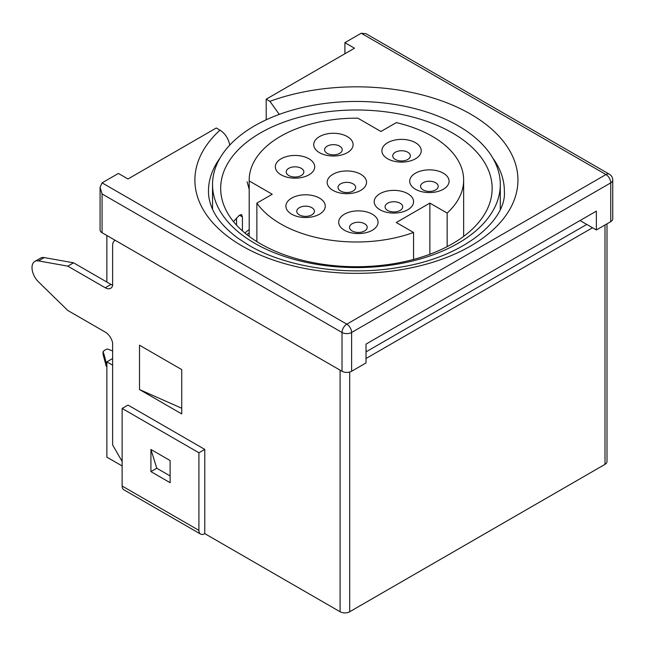 <?xml version="1.0" encoding="UTF-8"?>
<svg xmlns="http://www.w3.org/2000/svg" width="645" height="645" viewBox="0 0 645 645"><rect width="100%" height="100%" fill="white"/><g stroke="black" fill="none" stroke-linecap="round" stroke-linejoin="round"><path stroke-width="0.97" d="M332.933 190.356A19.681 11.36 180 0 1 332.933 174.287A19.681 11.36 180 0 1 360.773 174.287A19.681 11.36 180 0 1 360.773 190.356A19.681 11.36 180 0 1 332.933 190.356M353.089 183.841A8.82 5.096 0 0 0 343.479 182.737A8.82 5.096 0 0 0 338.028 187.445A8.82 5.096 0 0 0 340.616 191.041A8.82 5.096 0 0 0 350.227 192.145A8.82 5.096 0 0 0 355.677 187.445A8.82 5.096 0 0 0 353.089 183.841M379.969 209.754A19.681 11.36 180 0 1 379.969 193.685A19.681 11.36 180 0 1 407.801 193.685A19.681 11.36 180 0 1 407.801 209.754A19.681 11.36 180 0 1 379.969 209.754M400.126 203.231A8.82 5.096 0 0 0 390.507 202.127A8.82 5.096 0 0 0 385.065 206.835A8.82 5.096 0 0 0 387.645 210.439A8.82 5.096 0 0 0 397.264 211.544A8.82 5.096 0 0 0 402.706 206.835A8.82 5.096 0 0 0 400.126 203.231M319.501 152.68A19.681 11.36 180 0 1 319.501 136.603A19.681 11.36 180 0 1 347.333 136.603A19.681 11.36 180 0 1 347.333 152.68A19.681 11.36 180 0 1 319.501 152.68M339.657 146.157A8.82 5.096 0 0 0 330.038 145.052A8.82 5.096 0 0 0 324.596 149.761A8.82 5.096 0 0 0 327.176 153.365A8.82 5.096 0 0 0 336.795 154.469A8.82 5.096 0 0 0 342.237 149.761A8.82 5.096 0 0 0 339.657 146.157M281.107 174.843A19.681 11.36 180 0 1 281.107 158.775A19.681 11.36 180 0 1 308.939 158.775A19.681 11.36 180 0 1 308.939 174.843A19.681 11.36 180 0 1 281.107 174.843M301.263 168.321A8.82 5.096 0 0 0 291.645 167.216A8.82 5.096 0 0 0 286.203 171.925A8.82 5.096 0 0 0 288.783 175.529A8.82 5.096 0 0 0 298.401 176.633A8.82 5.096 0 0 0 303.851 171.925A8.82 5.096 0 0 0 301.263 168.321M415.477 189.251A19.681 11.36 180 0 1 415.477 173.183A19.681 11.36 180 0 1 443.317 173.183A19.681 11.36 180 0 1 443.317 189.251A19.681 11.36 180 0 1 415.477 189.251M435.633 182.728A8.82 5.096 0 0 0 426.022 181.624A8.82 5.096 0 0 0 420.572 186.332A8.82 5.096 0 0 0 423.16 189.936A8.82 5.096 0 0 0 432.771 191.041A8.82 5.096 0 0 0 438.221 186.332A8.82 5.096 0 0 0 435.633 182.728M344.454 230.257A19.681 11.36 180 0 1 344.454 214.188A19.681 11.36 180 0 1 372.286 214.188A19.681 11.36 180 0 1 372.286 230.257A19.681 11.36 180 0 1 344.454 230.257M364.61 223.734A8.82 5.096 0 0 0 354.992 222.63A8.82 5.096 0 0 0 349.55 227.338A8.82 5.096 0 0 0 352.13 230.942A8.82 5.096 0 0 0 361.748 232.047A8.82 5.096 0 0 0 367.19 227.338A8.82 5.096 0 0 0 364.61 223.734M291.669 214.188A19.681 11.36 180 0 1 291.669 198.112A19.681 11.36 180 0 1 319.501 198.112A19.681 11.36 180 0 1 319.501 214.188A19.681 11.36 180 0 1 291.669 214.188M311.825 207.666A8.82 5.096 0 0 0 302.207 206.561A8.82 5.096 0 0 0 296.756 211.27A8.82 5.096 0 0 0 299.344 214.874A8.82 5.096 0 0 0 308.955 215.978A8.82 5.096 0 0 0 314.405 211.27A8.82 5.096 0 0 0 311.825 207.666M387.645 158.775A19.681 11.36 180 0 1 387.645 142.706A19.681 11.36 180 0 1 415.477 142.706A19.681 11.36 180 0 1 415.477 158.775A19.681 11.36 180 0 1 387.645 158.775M407.801 152.252A8.82 5.096 0 0 0 398.183 151.148A8.82 5.096 0 0 0 392.74 155.856A8.82 5.096 0 0 0 395.32 159.46A8.82 5.096 0 0 0 404.939 160.565A8.82 5.096 0 0 0 410.381 155.856A8.82 5.096 0 0 0 407.801 152.252M249.196 180.939L272.23 194.242L256.871 203.102A107.231 61.912 0 0 0 413.558 232.474L396.28 222.501L429.876 203.102L447.154 213.076A107.231 61.912 0 0 0 463.65 180.084A107.231 61.912 0 0 0 432.239 136.313A107.231 61.912 0 0 0 396.288 122.615L380.929 131.483L357.894 118.18A107.231 61.912 0 0 0 249.188 180.084A107.231 61.912 0 0 0 249.196 180.939L249.196 236.409M458.152 125.783A143.883 83.068 0 0 0 301.352 107.771A143.883 83.068 0 0 0 212.536 184.518A143.883 83.068 0 0 0 254.678 243.254A143.883 83.068 0 0 0 411.478 261.265A143.883 83.068 0 0 0 500.294 184.518A143.883 83.068 0 0 0 458.152 125.783M452.395 132.943A135.732 78.368 0 0 0 304.472 115.955A135.732 78.368 0 0 0 220.679 188.356A135.732 78.368 0 0 0 260.435 243.77A135.732 78.368 0 0 0 408.358 260.757A135.732 78.368 0 0 0 492.151 188.356A135.732 78.368 0 0 0 452.395 132.943M247.124 181.777L249.188 189.38M242.423 230.902L242.423 216.897L241.544 214.559L239.489 215.204A135.732 78.368 0 0 0 233.563 221.678M229.805 145.06L229.725 144.98C228.411 138.457 225.169 133.515 220.001 130.145L216.285 128L127.984 178.979L118.39 173.432L102.071 182.858L100.08 187.252L102.071 193.935L102.071 232.732L342.019 371.262L342.019 332.473L102.071 193.935M204.771 533.625L204.675 533.681A8.143 4.7 -60 0 1 200.603 534.084L123.816 489.757A8.143 4.7 -60 0 1 122.131 486.024L122.131 408.446L127.984 405.068L204.771 449.396L204.771 533.625L340.1 611.758L340.1 370.157M200.603 534.084A8.143 4.7 -60 0 1 198.91 530.359L198.91 452.774L122.131 408.446M150.922 471.616L170.119 482.702L170.119 460.538L150.922 449.452L150.922 471.616L156.775 468.238L150.922 449.452M139.505 389.548L181.737 413.929L181.737 369.601L139.505 345.22L139.505 389.548L181.737 408.253M115.229 240.327A10.86 6.273 -120 0 0 114.874 240.504A10.86 6.273 -120 0 0 112.625 245.471L112.625 285.566A10.86 6.273 60 0 1 110.666 288.291A10.86 6.273 60 0 1 105.24 287.759L67.806 266.143L38.474 260.894A13.577 7.837 -120 0 0 34.814 261.427A13.577 7.837 -120 0 0 38.474 281.849L67.806 310.479L105.24 332.086A10.86 6.273 60 0 1 112.625 342.809L112.625 444.961L122.131 461.425M112.625 285.171A10.86 6.273 60 0 1 110.996 284.429L73.562 262.821L44.231 257.573A13.577 7.837 -120 0 0 40.579 258.105L34.814 261.427M366.013 351.864L586.765 224.42L596.367 229.959L610.759 221.646L610.759 182.858L351.614 332.473L351.614 371.262L366.013 362.95L366.013 344.108L596.367 211.117L596.367 229.959M351.614 371.262A6.789 3.918 180 0 1 342.019 371.262M102.071 232.732A6.789 3.918 180 0 1 100.08 229.959L100.08 187.252M580.049 220.542L586.765 224.42M102.071 182.858L346.817 324.161L605.961 174.545A6.789 3.918 -120 0 1 610.759 182.858A6.789 3.918 0 0 0 612.75 180.084L612.75 218.873A6.789 3.918 180 0 1 610.759 221.646M112.625 358.523L106.868 361.845L106.868 457.16L122.131 465.964M612.75 180.084A6.789 6.789 0 0 0 609.356 174.206L366.013 33.717L361.216 33.242L344.898 42.659L344.898 53.745M344.898 42.659L354.5 48.206L266.192 99.185L266.192 119.809M106.868 282.05L106.868 235.498M279.285 114.391L269.916 101.33L266.192 99.185M106.868 361.845L112.625 365.167M236.538 225.113L236.538 218.244M447.154 213.076L447.154 246.64M256.871 203.102L256.871 241.633M413.558 232.474L413.558 259.443M429.876 203.102L429.876 254.259M106.296 366.392L103.047 354.274L103.047 351.654C105.087 357.427 106.175 362.192 106.296 365.949L106.868 366.723M112.625 350.961L107.618 349.018A9.498 5.482 120 0 0 103.047 351.654M606.993 223.823L606.993 461.586A6.789 3.918 180 0 1 605.002 464.36L349.695 611.758A6.789 3.918 180 0 1 340.1 611.758M592.529 227.741L366.013 358.515M73.562 262.821L67.806 266.143M198.91 452.774L204.771 449.396M156.775 468.238L170.119 475.937M244.842 232.99A135.732 78.368 180 0 1 249.188 229.564M269.916 101.33A161.524 93.259 180 0 1 470.632 114.141A161.524 93.259 180 0 1 470.632 246.027A161.524 93.259 180 0 1 242.197 246.027A161.524 93.259 180 0 1 220.001 130.145M220.034 158.057A147.955 85.422 0 0 0 208.464 191.17C208.44 196.741 209.633 202.385 212.044 208.109C216.341 218.51 224.944 228.524 237.876 238.158L248.986 245.358C286.17 267.393 347.333 276.6 399.819 267.24C464.327 257.17 506.809 219.969 504.366 191.17A147.955 85.422 0 0 0 492.804 158.057M198.91 530.359L122.131 486.024M609.356 174.206A6.789 3.918 120 0 0 605.961 174.545L361.216 33.242M242.423 216.897L239.489 215.204M346.817 324.161A6.789 3.918 120 0 0 342.019 332.473A6.789 3.918 180 0 0 351.614 332.473A6.789 3.918 -120 0 0 346.817 324.161M106.296 365.949L106.868 366.279M605.002 464.36L605.002 224.968M349.695 372.036L349.695 611.758M110.996 284.429L105.24 287.759M44.231 257.573L38.474 260.894M500.294 184.518L500.294 209.222M212.536 184.518L212.536 209.222M463.65 180.084L463.65 236.409M249.188 180.084L249.188 236.409M246.85 234.611L249.188 232.918"/></g></svg>
